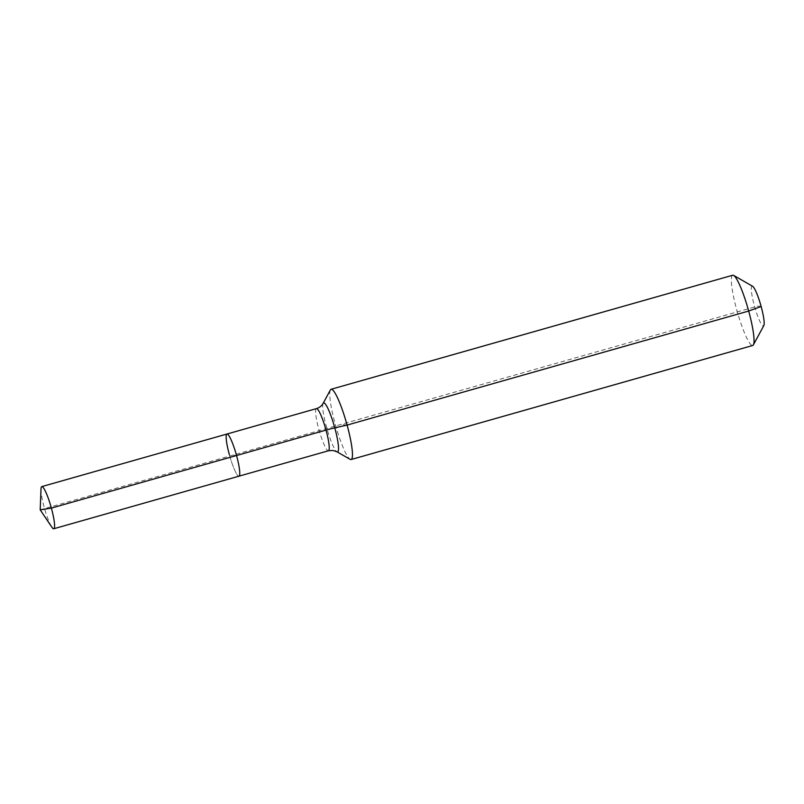 <?xml version="1.0" encoding="UTF-8"?>
<svg xmlns="http://www.w3.org/2000/svg" width="804" height="804" viewBox="0 0 804 804"><rect width="100%" height="100%" fill="white"/><g stroke="black" fill="none" stroke-linecap="round" stroke-linejoin="round"><path stroke-width="0.6" stroke-dasharray="4.02 3.01" d="M40.994 488.993A21.909 3.357 -105.9 0 0 44.19 507.274A21.909 3.357 -105.9 0 0 51.828 527.153M226.969 434.029A21.909 3.357 -105.9 0 0 229.361 454.692A21.909 3.357 -105.9 0 0 238.939 476.189A21.909 3.357 -105.9 0 1 229.361 454.692M752.634 286.294A20.693 3.166 -105.9 0 0 754.353 305.711A20.693 3.166 -105.9 0 0 763.8 325.63M732.725 275.239A36.522 5.588 -105.9 0 0 736.705 309.691A36.522 5.588 -105.9 0 0 752.675 345.499M330.414 389.92A36.522 5.588 -105.9 0 0 335.117 423.718A36.522 5.588 -105.9 0 0 350.132 459.345M761.137 306.485L757.74 306.093L232.959 455.104L236.547 455.516L232.959 455.104L40.2 509.836M347.097 425.085L341.107 424.401M316.434 408.623A21.909 3.357 -105.9 0 0 318.826 429.296A21.909 3.357 -105.9 0 0 328.193 450.803A21.909 3.357 -105.9 0 0 328.414 450.783M323.148 403.327A25.477 3.899 -105.9 0 0 326.424 426.904A25.477 3.899 -105.9 0 0 336.906 451.758"/><path stroke-width="1.21" d="M336.906 451.758L350.132 459.345A36.522 5.588 -105.9 0 0 351.077 459.536A36.522 5.588 -105.9 0 0 347.097 425.085L334.786 427.859A25.477 3.899 -105.9 0 1 337.318 451.908A25.477 3.899 -105.9 0 1 336.906 451.758L332.776 450.421L328.414 450.783L238.939 476.189A21.909 3.357 -105.9 0 0 236.547 455.516L51.376 508.098A21.909 3.357 -105.9 0 0 41.798 486.601A21.909 3.357 -105.9 0 0 40.994 488.993L40.2 509.836L51.376 508.098A21.909 3.357 -105.9 0 1 53.767 528.761A21.909 3.357 -105.9 0 1 51.828 527.153L40.2 509.836M53.767 528.761L238.939 476.189A21.909 3.357 -105.9 0 0 236.547 455.516A21.909 3.357 -105.9 0 0 226.969 434.029A21.909 3.357 -105.9 0 0 229.361 454.692M351.077 459.536L752.675 345.499A36.522 5.588 -105.9 0 0 753.388 344.846L763.8 325.63A20.693 3.166 -105.9 0 0 761.137 306.485A20.693 3.166 -105.9 0 0 752.634 286.294L733.67 275.42A36.522 5.588 -105.9 0 0 732.725 275.239L331.127 389.267A36.522 5.588 -105.9 0 0 330.414 389.92L323.148 403.327A25.477 3.899 -105.9 0 1 323.901 402.854A25.477 3.899 -105.9 0 1 334.786 427.859A12.171 0.754 -15.3 0 0 326.022 430.11L236.547 455.516A21.909 3.357 -105.9 0 0 226.969 434.029L41.798 486.601M753.388 344.846A36.522 5.588 -105.9 0 0 748.685 311.047A36.522 5.588 -105.9 0 0 733.67 275.42M761.137 306.485L748.685 311.047L347.097 425.085A36.522 5.588 -105.9 0 0 331.127 389.267M328.414 450.783A21.909 3.357 -105.9 0 0 326.022 430.11A21.909 3.357 -105.9 0 0 316.655 408.603A21.909 3.357 -105.9 0 0 316.434 408.623L226.969 434.029M316.434 408.623C319.479 407.668 321.721 405.899 323.148 403.327"/></g></svg>
